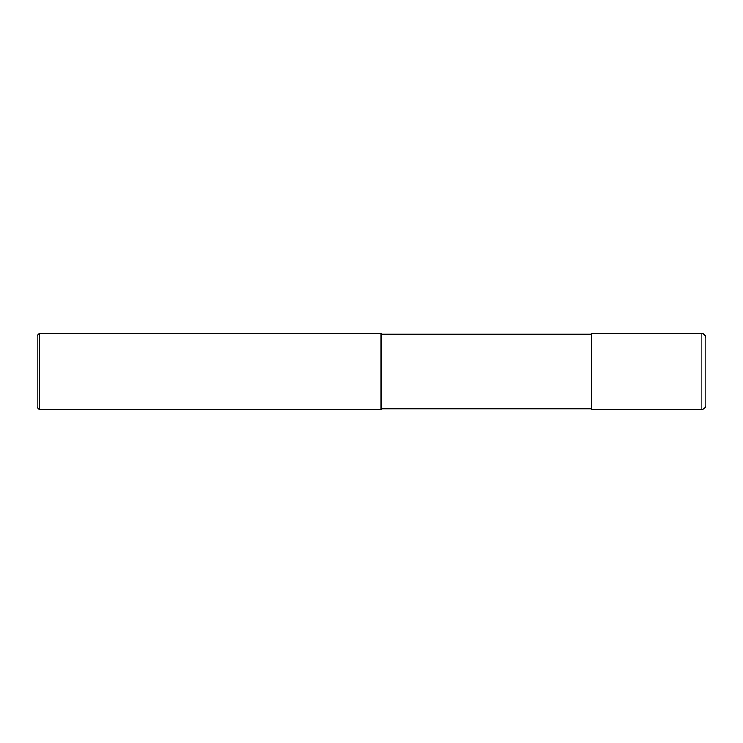 <?xml version="1.0" encoding="UTF-8"?>
<svg xmlns="http://www.w3.org/2000/svg" width="743" height="743" viewBox="0 0 743 743"><rect width="100%" height="100%" fill="white"/><g stroke="black" fill="none" stroke-linecap="round" stroke-linejoin="round"><path stroke-width="0.56" stroke-dasharray="3.71 2.79" d="M705.85 404.935L705.85 371.5M701.076 409.709L701.076 333.291M591.214 409.709L591.214 334.248M381.057 334.248L381.057 409.709M39.537 409.709L39.537 333.291M37.15 407.322L37.15 371.5"/><path stroke-width="1.11" d="M701.076 333.291C703.974 333.57 705.571 335.167 705.85 338.065L705.85 404.935C706.045 407.396 704.457 408.994 701.076 409.709L591.214 409.709L591.214 333.291L701.076 333.291L701.076 409.709M591.214 334.248L381.057 334.248M39.537 333.291L381.057 333.291L381.057 409.709L39.537 409.709L37.15 407.322L37.15 335.678L39.537 333.291L39.537 409.709M591.214 408.752L381.057 408.752"/></g></svg>
